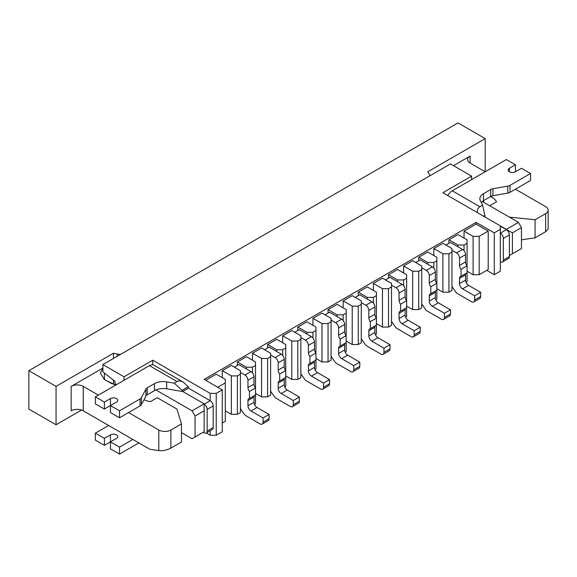 <?xml version="1.0" encoding="UTF-8"?>
<svg xmlns="http://www.w3.org/2000/svg" width="577" height="577" viewBox="0 0 577 577"><rect width="100%" height="100%" fill="white"/><g stroke="black" fill="none" stroke-linecap="round" stroke-linejoin="round"><path stroke-width="0.87" d="M237.385 414.308L240.407 412.562L240.407 374.17L237.385 375.916L237.385 414.308L231.341 414.308L225.29 410.817M237.385 375.916L231.341 375.916L222.268 370.679L231.341 365.45L240.407 370.679L240.407 374.17M267.605 396.853L270.627 395.108L270.627 356.723L267.605 358.468L267.605 396.853L261.561 396.853L255.517 393.363M267.605 358.468L261.561 358.468L252.495 353.232L261.561 347.996L270.627 353.232L270.627 356.723M297.826 379.406L300.848 377.661L300.848 339.276L297.826 341.021L297.826 379.406L291.782 379.406L285.738 375.916M297.826 341.021L291.782 341.021L282.716 335.785L291.782 330.549L300.848 335.785L300.848 339.276M328.046 361.959L331.068 360.214L331.068 321.829L328.046 323.574L328.046 361.959L322.002 361.959L315.958 358.468M328.046 323.574L322.002 323.574L312.936 318.338L322.002 313.102L331.068 318.338L331.068 321.829M358.267 344.512L361.289 342.767L361.289 304.375L358.267 306.12L358.267 344.512L352.222 344.512L346.178 341.021M358.267 306.12L352.222 306.12L343.156 300.891L352.222 295.655L361.289 300.891L361.289 304.375M388.494 327.058L391.516 325.32L391.516 286.928L388.494 288.673L388.494 327.058L382.45 327.058L376.406 323.574M388.494 288.673L382.45 288.673L373.384 283.437L382.45 278.208L391.516 283.437L391.516 286.928M418.714 309.611L421.737 307.866L421.737 269.481L418.714 271.226L418.714 309.611L412.67 309.611L406.626 306.12M418.714 271.226L412.67 271.226L403.604 265.99L412.67 260.754L421.737 265.99L421.737 269.481M448.935 292.164L451.957 290.419L451.957 252.034L448.935 253.779L448.935 292.164L442.891 292.164L436.847 288.673M448.935 253.779L442.891 253.779L433.825 248.543L442.891 243.306L451.957 248.543L451.957 252.034M254.486 404.427L255.517 403.835L255.517 365.45L252.495 367.196L252.495 372.893M284.706 386.979L285.738 386.388L285.738 347.996L282.716 349.741L282.716 355.446M314.927 369.532L315.958 368.941L315.958 330.549L312.936 332.294L312.936 337.999M345.147 352.085L346.178 351.487L346.178 313.102L343.156 314.847L343.156 320.552M375.375 334.638L376.406 334.04L376.406 295.655L373.384 297.4L373.384 303.098M405.595 317.184L406.626 316.593L406.626 278.208L403.604 279.953L403.604 285.651M435.815 299.737L436.847 299.146L436.847 260.754L433.825 262.499L433.825 268.204M466.036 282.29L467.067 281.699L467.067 243.306L464.045 245.052L464.045 250.757M479.155 274.717L488.221 269.481L488.221 231.096L479.155 236.332L479.155 274.717L473.111 274.717L467.067 271.226M203.234 432.274L204.135 432.8A4.277 2.467 -120 0 0 206.277 433.01L212.322 429.519A4.277 2.467 -120 0 0 213.202 427.564L213.202 405.927A4.277 2.467 -120 0 0 210.179 400.69L210.179 393.363L216.224 393.363L216.224 435.246L222.268 431.755L222.268 389.879L204.135 379.406L476.133 222.369L494.265 232.841L500.317 229.35L500.317 225.859L506.361 229.35L518.449 222.369L521.471 227.605L512.405 232.841L512.405 253.779L521.471 248.543L521.471 227.605M216.224 435.246L210.179 435.246L210.179 430.752M206.299 432.995L210.179 435.246M486.714 270.353L494.265 274.717L500.317 271.226L500.317 229.35M471.604 179.62L471.604 176.129L442.891 192.711L500.317 225.859M471.604 176.129L450.449 163.918L102.894 364.577L124.048 376.788L152.761 360.214L152.761 364.787M210.179 393.363L152.761 360.214M216.224 393.363L222.268 389.879M494.265 274.717L494.265 232.841M113.474 380.149L113.474 384.361M102.894 364.577L102.894 371.905L114.982 381.325L114.982 383.77L116.496 384.643M482.278 201.488L518.449 222.369M500.317 226.206L512.405 232.841M181.466 432.62L192.047 438.729L195.069 436.984L195.069 416.046L192.047 410.817L155.877 389.929M195.069 436.984L204.135 431.755L204.135 410.817L195.069 416.046M192.047 410.817L204.135 403.835L182.072 391.098M124.048 380.279L124.048 376.788M204.135 403.835L204.135 410.817M509.383 255.524L512.405 253.779M476.133 222.369L476.133 224.114L488.221 231.096M222.268 423.028L225.29 421.282L225.29 382.897L217.738 387.261M205.65 380.279L216.224 374.17L225.29 379.406L225.29 382.897M222.268 370.679L222.268 377.661M237.385 365.45L237.385 361.959L246.451 356.723L255.517 361.959L255.517 365.45M252.495 353.232L252.495 360.214M267.605 347.996L267.605 344.512L276.671 339.276L285.738 344.512L285.738 347.996M282.716 335.785L282.716 342.767M297.826 330.549L297.826 327.058L306.892 321.829L315.958 327.058L315.958 330.549M312.936 318.338L312.936 325.313M328.046 313.102L328.046 309.611L337.112 304.375L346.178 309.611L346.178 313.102M343.156 300.891L343.156 307.866M358.267 295.655L358.267 292.164L367.34 286.928L376.406 292.164L376.406 295.655M373.384 283.437L373.384 290.419M388.494 278.208L388.494 274.717L397.56 269.481L406.626 274.717L406.626 278.208M403.604 265.99L403.604 272.971M418.714 260.754L418.714 257.27L427.781 252.034L436.847 257.27L436.847 260.754M433.825 248.543L433.825 255.524M448.935 243.306L448.935 239.816L458.001 234.587L467.067 239.816L467.067 243.306M476.133 224.114L464.045 231.096L464.045 238.07M473.111 274.717L473.111 236.332L464.045 231.096M479.155 236.332L473.111 236.332M442.891 292.164L442.891 253.779M412.67 309.611L412.67 271.226M382.45 327.058L382.45 288.673M352.222 344.512L352.222 306.12M322.002 361.959L322.002 323.574M291.782 379.406L291.782 341.021M261.561 396.853L261.561 358.468M231.341 414.308L231.341 375.916M237.385 361.959L246.451 367.196L252.495 367.196M267.605 344.512L276.671 349.741L282.716 349.741M297.826 327.058L306.892 332.294L312.936 332.294M328.046 309.611L337.112 314.847L343.156 314.847M358.267 292.164L367.34 297.4L373.384 297.4M388.494 274.717L397.56 279.953L403.604 279.953M418.714 257.27L427.781 262.499L433.825 262.499M448.935 239.816L458.001 245.052L464.045 245.052M458.001 246.797L458.001 245.052M427.781 264.244L427.781 262.499M397.56 281.691L397.56 279.953M367.34 299.146L367.34 297.4M337.112 316.593L337.112 314.847M306.892 334.04L306.892 332.294M276.671 351.487L276.671 349.741M246.451 368.934L246.451 367.196M285.738 377.488L279.694 380.979L279.694 373.997L285.738 370.506A4.277 2.467 60 0 1 284.223 366.611L284.223 359.341A4.277 2.467 60 0 0 281.201 354.105L269.113 347.123L264.583 349.741M270.627 391.184L274.356 396.565A4.277 2.467 60 0 0 276.167 398.31L290.267 406.453A4.277 2.467 60 0 0 292.409 406.662A4.277 2.467 60 0 0 293.289 404.708L293.289 400.517L281.201 393.543A4.277 2.467 60 0 1 278.179 388.307L278.179 383.128A4.277 2.467 60 0 1 279.066 381.173A4.277 2.467 60 0 1 279.694 380.979M292.409 406.662L298.453 403.172A4.277 2.467 60 0 0 299.34 401.217L299.34 397.026L293.289 400.517M299.34 397.026L287.245 390.052A4.277 2.467 60 0 1 284.223 384.816L284.223 379.637A4.277 2.467 60 0 1 284.634 378.123M279.694 373.997A4.277 2.467 60 0 1 278.179 370.102L278.179 362.832A4.277 2.467 60 0 0 275.157 357.596L270.627 354.978M470.089 163.046L470.089 156.064A8.547 4.933 180 0 0 467.586 159.555A8.547 4.933 180 0 0 470.089 163.046L485.199 171.766L485.199 138.617L427.781 171.766L429.144 173.929A8.547 4.933 180 0 1 429.656 175.617A8.547 4.933 180 0 1 429.641 175.927L429.656 175.617M470.089 156.064L453.472 165.664M81.545 410.052L56.048 424.773L56.048 386.388L113.474 353.232L113.474 358.468M102.894 368.068L71.159 386.388A8.547 4.933 180 0 1 83.247 386.388L83.247 410.817A8.547 4.933 0 0 0 71.159 410.817L71.159 386.388M111.967 383.777L104.408 379.406L104.408 373.081M56.048 424.773L28.85 409.071L28.85 370.679L458.001 122.915L485.199 138.617M113.474 353.232L117.218 354.018L117.218 356.305M120.68 354.307A8.547 4.933 180 0 1 117.218 354.018M56.048 386.388L28.85 370.679M181.466 423.9L170.893 430.009L170.893 448.084L181.466 441.982L181.466 423.9L176.937 409.071L157.24 397.697L150.395 401.65A19.43 11.215 0 0 1 143.99 399.724M102.894 368.357L100.34 373.168L104.451 379.63L115.66 385.126M170.893 430.009A8.547 4.933 180 0 1 158.805 430.009L128.584 412.562M98.364 395.108L83.247 386.388M83.247 410.817L149.739 449.202L158.805 450.623C162.837 450.99 166.861 450.139 170.893 448.084M489.685 205.765L496.53 201.813A19.43 11.215 0 0 0 490.616 196.562M509.383 217.132L535.074 219.75L535.074 237.825L545.647 231.723L545.647 213.649L535.074 219.75M515.427 189.22L545.647 206.667A8.547 4.933 180 0 1 548.15 210.158A8.547 4.933 180 0 1 545.647 213.649M521.471 239.808L535.074 237.825M548.15 210.158L548.15 228.975L545.647 231.723M119.518 447.11L119.518 454.085L110.452 448.856L110.452 441.874L119.518 447.11L132.811 439.429M138.855 442.92L119.518 454.085M104.408 445.365L104.408 438.383L95.335 433.147L95.335 440.128L104.408 445.365L116.496 438.383A4.277 2.467 180 0 0 117.744 436.638A4.277 2.467 180 0 0 115.104 434.358A4.277 2.467 180 0 0 110.452 434.892L110.452 441.874M95.335 433.147L108.635 425.473M104.408 438.383L110.452 434.892M119.518 410.817L110.452 405.581L110.452 412.562L119.518 417.791L119.518 410.817L140.067 398.952A5.33 3.08 -0 0 0 141.394 397.668L145.909 389.107A5.33 3.08 180 0 1 147.236 387.831L154.492 383.64A12.305 7.104 180 0 1 166.659 381.851L174.268 383.142L177.024 381.548C178.791 380.596 180.904 380.806 183.363 382.176L188.297 386.741L182.072 390.326L182.072 391.444L166.659 388.826L166.659 381.851M182.678 391.444L188.419 388.133A8.972 5.179 120 0 0 188.297 386.741M177.024 381.548L149.436 365.623L95.335 396.853L104.408 402.09L110.452 398.599A4.277 2.467 -0 0 1 115.104 398.065A4.277 2.467 -0 0 1 117.744 400.344A4.277 2.467 -0 0 1 116.496 402.09L104.408 409.071L104.408 402.09M119.518 417.791L140.067 405.927A5.33 3.08 -0 0 0 141.394 404.65L145.909 396.089A5.33 3.08 180 0 1 147.236 394.805L154.492 390.622A12.305 7.104 180 0 1 166.659 388.826M95.335 396.853L95.335 403.835L104.408 409.071M206.277 433.01A4.277 2.467 -120 0 0 207.157 431.055L207.157 409.418A4.277 2.467 -120 0 0 204.135 404.181L210.179 400.69L188.419 388.133M149.436 365.623A8.972 5.179 -60 0 1 153.922 365.176L183.363 382.176M174.268 383.142L182.072 390.326M481.24 202.448A12.305 7.104 180 0 1 483.468 200.688L490.724 196.497A5.33 3.08 180 0 1 492.938 195.733L507.767 193.129A5.33 3.08 0 0 0 509.981 192.357L530.537 180.493L530.537 173.511L521.471 168.282L515.427 171.766A4.277 2.467 0 0 1 510.768 172.307A4.277 2.467 0 0 1 508.128 170.027A4.277 2.467 0 0 1 509.383 168.282L515.427 164.791L506.361 159.555L452.26 190.785L479.848 206.717L482.603 205.123L480.367 200.731A12.305 7.104 180 0 1 479.869 198.726A12.305 7.104 180 0 1 483.468 193.706L490.724 189.523A5.33 3.08 180 0 1 492.938 188.751L507.767 186.147A5.33 3.08 0 0 0 509.981 185.376L530.537 173.511M484.904 216.613L484.904 215.495L483.627 216.231M509.383 234.933L503.339 238.424A4.277 2.467 60 0 0 500.317 233.187L506.361 229.696A4.277 2.467 60 0 1 509.383 234.933L509.383 256.57A4.277 2.467 60 0 1 508.496 258.525L502.452 262.016A4.277 2.467 60 0 1 500.317 261.807M503.339 238.424L503.339 260.061A4.277 2.467 60 0 1 502.452 262.016M447.774 195.524A8.972 5.179 -60 0 1 452.26 190.785M515.427 164.791L515.427 171.766M477.208 212.524C477.258 209.703 478.138 207.77 479.848 206.717M484.904 215.495L482.603 205.123M255.517 394.935L249.473 398.426L249.473 391.444L255.517 387.953A4.277 2.467 60 0 1 254.003 384.058L254.003 376.788A4.277 2.467 60 0 0 250.981 371.552L238.892 364.577L234.363 367.196M240.407 408.631L244.129 414.012A4.277 2.467 60 0 0 245.946 415.757L260.047 423.9A4.277 2.467 60 0 0 262.189 424.109A4.277 2.467 60 0 0 263.069 422.155L263.069 417.972L250.981 410.99A4.277 2.467 60 0 1 247.959 405.754L247.959 400.575A4.277 2.467 60 0 1 248.846 398.62A4.277 2.467 60 0 1 249.473 398.426M262.189 424.109L268.233 420.626A4.277 2.467 60 0 0 269.113 418.664L269.113 414.481L263.069 417.972M269.113 414.481L257.025 407.499A4.277 2.467 60 0 1 254.003 402.263L254.003 397.084A4.277 2.467 60 0 1 254.407 395.577M249.473 391.444A4.277 2.467 60 0 1 247.959 387.549L247.959 380.279A4.277 2.467 60 0 0 244.936 375.043L240.407 372.425M315.958 360.041L309.914 363.532L309.914 356.55L315.958 353.059A4.277 2.467 60 0 1 314.451 349.164L314.451 341.894A4.277 2.467 60 0 0 311.429 336.658L299.34 329.676L294.804 332.294M300.848 373.737L304.577 379.118A4.277 2.467 60 0 0 306.387 380.863L320.495 389.006A4.277 2.467 60 0 0 322.63 389.215A4.277 2.467 60 0 0 323.517 387.261L323.517 383.07L311.429 376.089A4.277 2.467 60 0 1 308.406 370.86L308.406 365.681A4.277 2.467 60 0 1 309.286 363.719A4.277 2.467 60 0 1 309.914 363.532M322.63 389.215L328.674 385.724A4.277 2.467 60 0 0 329.561 383.77L329.561 379.579L323.517 383.07M329.561 379.579L317.473 372.605A4.277 2.467 60 0 1 314.451 367.369L314.451 362.19A4.277 2.467 60 0 1 314.854 360.675M309.914 356.55A4.277 2.467 60 0 1 308.406 352.655L308.406 345.385A4.277 2.467 60 0 0 305.384 340.149L300.848 337.531M436.847 290.245L430.803 293.736L430.803 286.755L436.847 283.264A4.277 2.467 60 0 1 435.339 279.369L435.339 272.099A4.277 2.467 60 0 0 432.317 266.862L420.222 259.881L415.692 262.499M421.737 303.942L425.465 309.322A4.277 2.467 60 0 0 427.276 311.068L441.383 319.211A4.277 2.467 60 0 0 443.518 319.42A4.277 2.467 60 0 0 444.405 317.465L444.405 313.275L432.317 306.3A4.277 2.467 60 0 1 429.288 301.064L429.288 295.886A4.277 2.467 60 0 1 430.175 293.931A4.277 2.467 60 0 1 430.803 293.736M443.518 319.42L449.562 315.929A4.277 2.467 60 0 0 450.449 313.975L450.449 309.784L444.405 313.275M450.449 309.784L438.361 302.81A4.277 2.467 60 0 1 435.339 297.573L435.339 292.395A4.277 2.467 60 0 1 435.743 290.88M430.803 286.755A4.277 2.467 60 0 1 429.288 282.86L429.288 275.59A4.277 2.467 60 0 0 426.266 270.353L421.737 267.735M406.626 307.692L400.582 311.183L400.582 304.202L406.626 300.711A4.277 2.467 60 0 1 405.112 296.816L405.112 289.546A4.277 2.467 60 0 0 402.09 284.31L390.002 277.335L385.472 279.953M391.516 321.389L395.245 326.77A4.277 2.467 60 0 0 397.055 328.515L411.156 336.658A4.277 2.467 60 0 0 413.298 336.867A4.277 2.467 60 0 0 414.178 334.912L414.178 330.729L402.09 323.747A4.277 2.467 60 0 1 399.068 318.511L399.068 313.333A4.277 2.467 60 0 1 399.955 311.378A4.277 2.467 60 0 1 400.582 311.183M413.298 336.867L419.342 333.383A4.277 2.467 60 0 0 420.222 331.422L420.222 327.238L414.178 330.729M420.222 327.238L408.134 320.257A4.277 2.467 60 0 1 405.112 315.02L405.112 309.842A4.277 2.467 60 0 1 405.516 308.334M400.582 304.202A4.277 2.467 60 0 1 399.068 300.307L399.068 293.037A4.277 2.467 60 0 0 396.046 287.8L391.516 285.182M376.406 325.139L370.362 328.63L370.362 321.649L376.406 318.165A4.277 2.467 60 0 1 374.891 314.27L374.891 306.993A4.277 2.467 60 0 0 371.869 301.764L359.781 294.782L355.244 297.4M361.289 338.836L365.017 344.217A4.277 2.467 60 0 0 366.835 345.962L380.935 354.105A4.277 2.467 60 0 0 383.07 354.321A4.277 2.467 60 0 0 383.957 352.359L383.957 348.176L371.869 341.195A4.277 2.467 60 0 1 368.847 335.958L368.847 330.78A4.277 2.467 60 0 1 369.734 328.825A4.277 2.467 60 0 1 370.362 328.63M383.07 354.321L389.114 350.83A4.277 2.467 60 0 0 390.002 348.869L390.002 344.685L383.957 348.176M390.002 344.685L377.913 337.704A4.277 2.467 60 0 1 374.891 332.467L374.891 327.289A4.277 2.467 60 0 1 375.295 325.781M370.362 321.649A4.277 2.467 60 0 1 368.847 317.754L368.847 310.484A4.277 2.467 60 0 0 365.825 305.247L361.289 302.637M346.178 342.594L340.134 346.077L340.134 339.103L346.178 335.612A4.277 2.467 60 0 1 344.671 331.717L344.671 324.447A4.277 2.467 60 0 0 341.649 319.211L329.561 312.229L325.024 314.847M331.068 356.29L334.797 361.671A4.277 2.467 60 0 0 336.607 363.409L350.715 371.552A4.277 2.467 60 0 0 352.85 371.768A4.277 2.467 60 0 0 353.737 369.814L353.737 365.623L341.649 358.642A4.277 2.467 60 0 1 338.627 353.405L338.627 348.227A4.277 2.467 60 0 1 339.514 346.272A4.277 2.467 60 0 1 340.134 346.077M352.85 371.768L358.894 368.277A4.277 2.467 60 0 0 359.781 366.323L359.781 362.132L353.737 365.623M359.781 362.132L347.693 355.151A4.277 2.467 60 0 1 344.671 349.922L344.671 344.743A4.277 2.467 60 0 1 345.075 343.228M340.134 339.103A4.277 2.467 60 0 1 338.627 335.208L338.627 327.931A4.277 2.467 60 0 0 335.605 322.702L331.068 320.084M467.067 272.798L461.023 276.289L461.023 269.308L467.067 265.817A4.277 2.467 60 0 1 465.56 261.922L465.56 254.652A4.277 2.467 60 0 0 462.538 249.415L450.449 242.434L445.913 245.052M451.957 286.495L455.686 291.875A4.277 2.467 60 0 0 457.496 293.621L471.604 301.764A4.277 2.467 60 0 0 473.739 301.973A4.277 2.467 60 0 0 474.626 300.018L474.626 295.828L462.538 288.846A4.277 2.467 60 0 1 459.516 283.617L459.516 278.439A4.277 2.467 60 0 1 460.396 276.477A4.277 2.467 60 0 1 461.023 276.289M473.739 301.973L479.783 298.482A4.277 2.467 60 0 0 480.67 296.528L480.67 292.337L474.626 295.828M480.67 292.337L468.582 285.363A4.277 2.467 60 0 1 465.56 280.126L465.56 274.948A4.277 2.467 60 0 1 465.964 273.433M461.023 269.308A4.277 2.467 60 0 1 459.516 265.413L459.516 258.143A4.277 2.467 60 0 0 456.494 252.906L451.957 250.288M299.34 401.217L293.289 404.708M287.245 390.052L281.201 393.543M278.179 383.128L284.223 379.637M284.223 384.816L278.179 388.307M284.223 366.611L278.179 370.102M284.223 359.341L278.179 362.832M281.201 354.105L275.157 357.596M158.805 430.009L158.805 450.623M483.562 202.231L483.562 200.63M207.157 431.055L213.202 427.564M207.157 409.418L213.202 405.927M110.452 405.581L110.452 398.599M140.067 405.927L140.067 398.952M141.394 404.65L141.394 397.668M145.909 396.089L145.909 389.107M147.236 394.805L147.236 387.831M154.492 390.622L154.492 383.64M509.383 256.57L503.339 260.061M509.383 171.766L509.383 168.282M509.981 192.357L509.981 185.376M483.468 200.688L483.468 193.706M490.724 196.497L490.724 189.523M492.938 195.733L492.938 188.751M507.767 193.129L507.767 186.147M269.113 418.664L263.069 422.155M257.025 407.499L250.981 410.99M247.959 400.575L254.003 397.084M254.003 402.263L247.959 405.754M254.003 384.058L247.959 387.549M254.003 376.788L247.959 380.279M250.981 371.552L244.936 375.043M329.561 383.77L323.517 387.261M317.473 372.605L311.429 376.089M308.406 365.681L314.451 362.19M314.451 367.369L308.406 370.86M314.451 349.164L308.406 352.655M314.451 341.894L308.406 345.385M311.429 336.658L305.384 340.149M450.449 313.975L444.405 317.465M438.361 302.81L432.317 306.3M429.288 295.886L435.339 292.395M435.339 297.573L429.288 301.064M435.339 279.369L429.288 282.86M435.339 272.099L429.288 275.59M432.317 266.862L426.266 270.353M420.222 331.422L414.178 334.912M408.134 320.257L402.09 323.747M399.068 313.333L405.112 309.842M405.112 315.02L399.068 318.511M405.112 296.816L399.068 300.307M405.112 289.546L399.068 293.037M402.09 284.31L396.046 287.8M390.002 348.869L383.957 352.359M377.913 337.704L371.869 341.195M368.847 330.78L374.891 327.289M374.891 332.467L368.847 335.958M374.891 314.27L368.847 317.754M374.891 306.993L368.847 310.484M371.869 301.764L365.825 305.247M359.781 366.323L353.737 369.814M347.693 355.151L341.649 358.642M338.627 348.227L344.671 344.743M344.671 349.922L338.627 353.405M344.671 331.717L338.627 335.208M344.671 324.447L338.627 327.931M341.649 319.211L335.605 322.702M480.67 296.528L474.626 300.018M468.582 285.363L462.538 288.846M459.516 278.439L465.56 274.948M465.56 280.126L459.516 283.617M465.56 261.922L459.516 265.413M465.56 254.652L459.516 258.143M462.538 249.415L456.494 252.906"/></g></svg>
